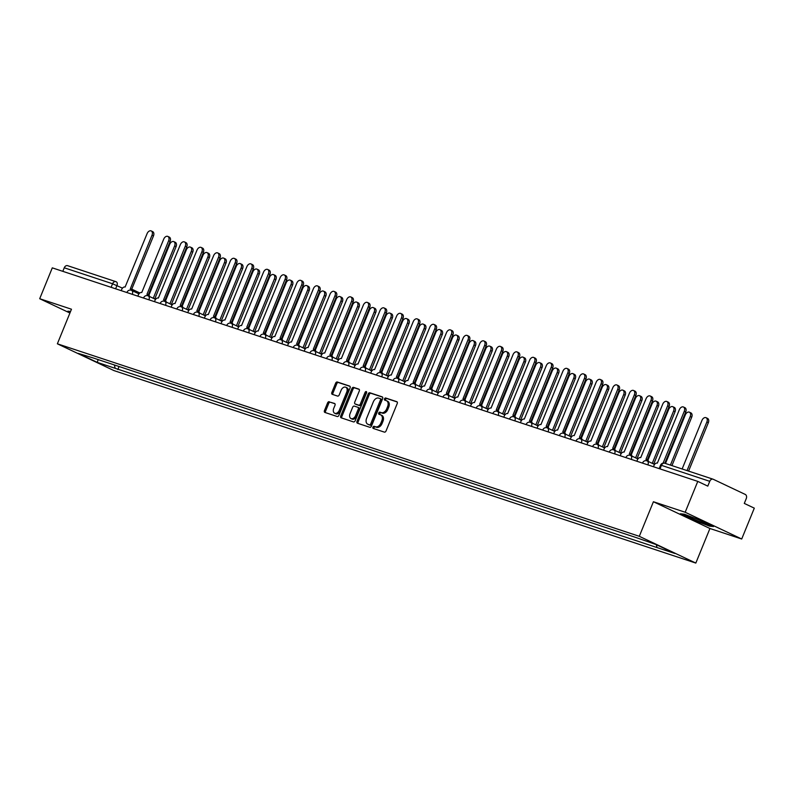 <?xml version="1.0" encoding="UTF-8"?>
<svg xmlns="http://www.w3.org/2000/svg" width="794" height="794" viewBox="0 0 794 794"><rect width="100%" height="100%" fill="white"/><g stroke="black" fill="none" stroke-linecap="round" stroke-linejoin="round"><path stroke-width="1.19" d="M372.962 427.132A1.151 0.764 -64.7 0 0 373.259 428.442L384.385 432.125A1.648 1.102 -64.7 0 0 386.053 430.944L397.228 403.551A1.648 1.102 -64.7 0 0 396.891 401.714A1.648 1.102 -64.7 0 0 396.802 401.685L385.686 398.002A1.151 0.764 -64.7 0 0 384.812 400.136L386.251 400.613A5.27 3.513 -64.7 0 1 386.519 400.722A5.27 3.513 -64.7 0 1 387.611 406.588L386.688 408.87A5.27 3.513 -64.7 0 1 381.348 412.632L379.909 412.155A1.151 0.764 -64.7 0 0 379.036 414.289L380.475 414.766A5.27 3.513 -64.7 0 1 380.743 414.875A5.27 3.513 -64.7 0 1 381.835 420.741L380.912 423.023A5.27 3.513 -64.7 0 1 375.572 426.785L374.133 426.318A1.151 0.764 -64.7 0 0 372.962 427.132M381.606 415.302A5.27 3.513 -64.7 0 1 381.874 415.411A5.27 3.513 -64.7 0 1 382.966 421.277L382.043 423.559A5.27 3.513 -64.7 0 1 376.703 427.321L375.264 426.844A1.151 0.764 -64.7 0 0 374.083 428.72M397.189 401.972L386.817 398.538A1.151 0.764 -64.7 0 0 385.636 400.404M387.383 401.149A5.27 3.513 -64.7 0 1 387.651 401.258A5.27 3.513 -64.7 0 1 388.742 407.124L387.819 409.406A5.27 3.513 -64.7 0 1 382.48 413.168L381.041 412.691A1.151 0.764 -64.7 0 0 379.86 414.557M329.262 401.714A1.648 1.102 -64.7 0 0 327.594 402.886L324.458 410.577A1.648 1.102 -64.7 0 0 324.806 412.404A1.648 1.102 -64.7 0 0 324.885 412.443L337.232 416.522A1.648 1.102 -64.7 0 0 338.899 415.351L350.085 387.958A1.648 1.102 -64.7 0 0 349.737 386.122A1.648 1.102 -64.7 0 0 349.658 386.083L337.311 382.003A1.648 1.102 -64.7 0 0 335.644 383.174L331.852 392.464A1.648 1.102 -64.7 0 0 332.19 394.3A1.648 1.102 -64.7 0 0 332.279 394.33L337.559 396.077A1.648 1.102 -64.7 0 0 339.227 394.906L341.112 390.301A4.407 2.938 -64.7 0 1 345.797 387.244A4.407 2.938 -64.7 0 1 346.71 392.147L339.346 410.19A4.407 2.938 -64.7 0 1 334.661 413.237A4.407 2.938 -64.7 0 1 333.748 408.334L334.979 405.327A1.648 1.102 -64.7 0 0 334.631 403.491A1.648 1.102 -64.7 0 0 334.552 403.461L330.393 402.25A1.648 1.102 -64.7 0 0 328.726 403.421L325.59 411.103A1.648 1.102 -64.7 0 0 325.629 412.691M653.412 501.739L709.935 528.496L741.705 539.007L685.182 512.249L653.412 501.739L639.299 536.307L57.367 343.802L71.47 309.223L39.7 298.713L52.295 267.856L697.777 481.392L707.782 486.127L709.747 481.323L661.442 465.344L660.598 465.145L659.179 468.619M685.182 512.249L697.777 481.392M357.012 421.336A1.648 1.102 -64.7 0 0 357.35 423.172A1.648 1.102 -64.7 0 0 357.429 423.212L369.786 427.291A1.648 1.102 -64.7 0 0 371.453 426.12L382.629 398.717A1.648 1.102 -64.7 0 0 382.291 396.891A1.648 1.102 -64.7 0 0 382.202 396.851L369.855 392.772A1.648 1.102 -64.7 0 0 368.188 393.943L357.012 421.336L358.134 421.872A1.648 1.102 -64.7 0 0 358.183 423.46M353.509 421.912L341.162 417.823A1.648 1.102 -64.7 0 1 341.073 417.793A1.648 1.102 -64.7 0 1 340.735 415.957L351.911 388.564A1.648 1.102 -64.7 0 1 353.578 387.383L358.868 389.129A1.648 1.102 -64.7 0 1 358.948 389.169A1.648 1.102 -64.7 0 1 359.295 391.005L354.759 402.111A1.648 1.102 -64.7 0 0 355.097 403.948A1.648 1.102 -64.7 0 0 355.186 403.977L358.69 405.139A1.648 1.102 -64.7 0 0 360.357 403.967L365.081 392.395A1.151 0.764 -64.7 0 1 366.54 392.881L355.176 420.731A1.648 1.102 -64.7 0 1 353.509 421.912M741.705 539.007L754.3 508.15L744.296 503.416L746.261 498.612A3.355 2.491 108.3 0 0 745.258 494.434L713.27 479.288A3.355 2.491 108.3 0 0 713.062 479.199A3.355 2.491 108.3 0 0 709.747 481.323M709.935 528.496L695.822 563.075L113.889 370.56L57.367 343.802M39.7 298.713L69.922 313.025M62.815 271.33L64.254 267.786A3.355 2.491 -71.7 0 1 67.569 265.672A3.355 2.491 -71.7 0 1 67.788 265.752M114.366 364.952L115.17 368.307L97.255 362.382L78.259 353.39L93.513 358.054L635.369 537.31L655.933 544.495L674.93 553.487L657.015 547.562L656.32 544.674M115.17 368.307L657.015 547.562M639.299 536.307L695.822 563.075M692.924 519.742L709.518 526.124L713.508 526.541L700.913 520.586L684.319 514.194L680.329 513.778L693.073 519.385M70.567 311.456L67.897 311.179L70.229 312.28M119.07 366.51L117.82 369.567M98.168 359.593L97.255 362.382M382.589 397.139L370.987 393.308A1.648 1.102 -64.7 0 0 369.319 394.479L358.134 421.872M369.498 424.78A1.151 0.764 -64.7 0 0 370.669 423.956L380.485 399.908A1.151 0.764 -64.7 0 0 380.187 398.608L378.669 398.102A5.27 3.513 -64.7 0 0 373.329 401.863L366.62 418.299A5.27 3.513 -64.7 0 0 367.711 424.175A5.27 3.513 -64.7 0 0 367.979 424.284L370.629 425.316A1.151 0.764 -64.7 0 0 371.8 424.492L370.669 423.956M380.296 398.657L381.319 399.134A1.151 0.764 -64.7 0 1 381.616 400.444L371.8 424.492M368.595 424.572A5.27 3.513 -64.7 0 0 368.843 424.711A5.27 3.513 -64.7 0 0 369.111 424.82L367.979 424.284M370.629 425.316L369.111 424.82M359.255 389.417L354.71 387.919A1.648 1.102 -64.7 0 0 353.042 389.1L341.867 416.493A1.648 1.102 -64.7 0 0 341.906 418.071M356.149 404.434A1.648 1.102 -64.7 0 0 356.228 404.483A1.648 1.102 -64.7 0 0 356.317 404.513L359.821 405.674A1.648 1.102 -64.7 0 0 361.488 404.503L366.213 392.931L365.081 392.395M366.659 392.305A1.151 0.764 -64.7 0 0 366.213 392.931M350.055 413.644A4.407 2.938 -64.7 0 0 350.968 418.547A4.407 2.938 -64.7 0 0 355.652 415.49L358.243 409.138A1.648 1.102 -64.7 0 0 357.905 407.302A1.648 1.102 -64.7 0 0 357.816 407.272L354.313 406.111A1.648 1.102 -64.7 0 0 352.645 407.282L350.055 413.644M350.968 418.547L352.099 419.083A4.407 2.938 -64.7 0 0 356.784 416.026L355.652 415.49M357.985 407.352L358.948 407.808A1.648 1.102 -64.7 0 1 359.037 407.838A1.648 1.102 -64.7 0 1 359.374 409.674L356.784 416.026M334.929 403.749L330.393 402.25M334.661 413.237L335.793 413.773A4.407 2.938 -64.7 0 0 340.477 410.716L339.346 410.19M345.797 387.244L346.928 387.78A4.407 2.938 -64.7 0 1 347.841 392.683L340.477 410.716M350.045 386.37L338.442 382.539A1.648 1.102 -64.7 0 0 336.775 383.71L332.984 393A1.648 1.102 -64.7 0 0 333.023 394.578M687.038 470.594L706.868 422.001A3.861 2.571 -64.7 0 0 706.065 417.704A3.861 2.571 -64.7 0 0 701.965 420.383L682.135 468.976M706.065 417.704L707.543 418.398A3.861 2.571 115.3 0 1 708.337 422.696L688.587 471.11M663.119 463.11L684.259 411.302A3.861 2.571 -64.7 0 0 683.455 407.004L684.924 407.699A3.861 2.571 115.3 0 1 685.728 411.997L664.816 463.249M683.455 407.004A3.861 2.571 -64.7 0 0 679.356 409.674L657.363 463.12A3.355 2.233 -64.7 0 0 653.968 465.512L653.472 466.733M670.404 465.095L690.234 416.503A3.861 2.571 -64.7 0 0 689.44 412.205A3.861 2.571 -64.7 0 0 685.331 414.875L665.501 463.468M689.44 412.205L690.909 412.9A3.861 2.571 115.3 0 1 691.703 417.197L671.952 465.602M652.241 463.349L673.6 411.004A3.861 2.571 -64.7 0 0 672.806 406.697A3.861 2.571 -64.7 0 0 668.697 409.376L647.914 460.312M672.806 406.697L674.275 407.391A3.861 2.571 115.3 0 1 675.069 411.699L653.71 464.043M699.375 520.1A10.908 0.665 -157.8 0 0 687.028 515.683A10.908 0.665 -157.8 0 0 694.72 519.604A10.908 0.665 -157.8 0 0 707.117 523.881A10.908 0.665 -157.8 0 0 699.375 520.1M712.238 525.946L709.25 525.628L693.182 519.445L681.46 513.897M70.368 311.923L69.028 311.298M647.13 460.927A3.355 2.233 -64.7 0 0 646.127 459.408A3.355 2.233 -64.7 0 0 645.959 459.349L667.625 405.794A3.861 2.571 -64.7 0 0 666.831 401.496A3.861 2.571 -64.7 0 0 662.722 404.176L640.728 457.612A3.355 2.233 -64.7 0 0 637.334 460.014L636.838 461.225M666.831 401.496L668.3 402.191A3.861 2.571 115.3 0 1 669.094 406.488L647.279 459.954M646.286 459.498L647.428 460.044A3.355 2.233 115.3 0 1 647.596 460.113A3.355 2.233 115.3 0 1 648.599 461.622M630.496 455.419A3.355 2.233 -64.7 0 0 629.493 453.91A3.355 2.233 -64.7 0 0 629.324 453.84L650.991 400.295A3.861 2.571 -64.7 0 0 650.197 395.998A3.861 2.571 -64.7 0 0 646.088 398.667L624.094 452.114A3.355 2.233 -64.7 0 0 620.7 454.505L620.203 455.726M650.197 395.998L651.666 396.692A3.861 2.571 115.3 0 1 652.46 400.99L630.644 454.456M629.652 453.999L630.793 454.535A3.355 2.233 115.3 0 1 630.962 454.605A3.355 2.233 115.3 0 1 631.964 456.113M635.607 457.84L656.975 405.496A3.861 2.571 -64.7 0 0 656.172 401.198A3.861 2.571 -64.7 0 0 652.063 403.878L631.28 454.813M656.172 401.198L657.64 401.893A3.861 2.571 115.3 0 1 658.444 406.191L637.076 458.535M618.973 452.342L640.341 399.997A3.861 2.571 -64.7 0 0 639.537 395.7A3.861 2.571 -64.7 0 0 635.438 398.37L614.645 449.305M639.537 395.7L641.006 396.395A3.861 2.571 115.3 0 1 641.81 400.692L620.442 453.037M602.348 446.833L623.707 394.489A3.861 2.571 -64.7 0 0 622.903 390.191A3.861 2.571 -64.7 0 0 618.804 392.871L598.011 443.806M622.903 390.191L624.372 390.886A3.861 2.571 115.3 0 1 625.176 395.184L603.817 447.538M613.861 449.92A3.355 2.233 -64.7 0 0 612.859 448.412A3.355 2.233 -64.7 0 0 612.69 448.342L634.366 394.797A3.861 2.571 -64.7 0 0 633.562 390.489A3.861 2.571 -64.7 0 0 629.453 393.169L607.47 446.615A3.355 2.233 -64.7 0 0 604.065 449.007L603.569 450.228M633.562 390.489L635.031 391.184A3.861 2.571 115.3 0 1 635.835 395.491L614.01 448.957M613.018 448.501L614.159 449.037A3.355 2.233 115.3 0 1 614.328 449.106A3.355 2.233 115.3 0 1 615.33 450.615M597.227 444.422A3.355 2.233 -64.7 0 0 596.225 442.903A3.355 2.233 -64.7 0 0 596.056 442.834L617.732 389.288A3.861 2.571 -64.7 0 0 616.928 384.991A3.861 2.571 -64.7 0 0 612.819 387.671L590.835 441.107A3.355 2.233 -64.7 0 0 587.431 443.509L586.935 444.719M616.928 384.991L618.397 385.686A3.861 2.571 115.3 0 1 619.201 389.983L597.376 443.449M596.393 442.992L597.525 443.538A3.355 2.233 115.3 0 1 597.693 443.598A3.355 2.233 115.3 0 1 598.696 445.116M580.593 438.913A3.355 2.233 -64.7 0 0 579.59 437.405A3.355 2.233 -64.7 0 0 579.422 437.335L601.098 383.79A3.861 2.571 -64.7 0 0 600.294 379.492A3.861 2.571 -64.7 0 0 596.195 382.162L574.201 435.608A3.355 2.233 -64.7 0 0 570.807 438L570.31 439.221M600.294 379.492L601.763 380.187A3.861 2.571 115.3 0 1 602.567 384.485L580.742 437.951M579.759 437.494L580.89 438.03A3.355 2.233 115.3 0 1 581.069 438.099A3.355 2.233 115.3 0 1 582.062 439.608M585.714 441.335L607.073 388.991A3.861 2.571 -64.7 0 0 606.269 384.693A3.861 2.571 -64.7 0 0 602.17 387.373L581.387 438.298M606.269 384.693L607.738 385.388A3.861 2.571 115.3 0 1 608.541 389.685L587.183 442.03M563.958 433.415A3.355 2.233 -64.7 0 0 562.966 431.896A3.355 2.233 -64.7 0 0 562.787 431.837L584.463 378.281A3.861 2.571 -64.7 0 0 583.659 373.984A3.861 2.571 -64.7 0 0 579.56 376.664L557.567 430.1A3.355 2.233 -64.7 0 0 554.172 432.502L553.676 433.713M583.659 373.984L585.128 374.679A3.861 2.571 115.3 0 1 585.932 378.976L564.117 432.442M563.125 431.986L564.266 432.532A3.355 2.233 115.3 0 1 564.435 432.601A3.355 2.233 115.3 0 1 565.427 434.11M569.08 435.837L590.438 383.492A3.861 2.571 -64.7 0 0 589.634 379.185A3.861 2.571 -64.7 0 0 585.535 381.864L564.752 432.799M589.634 379.185L591.113 379.889A3.861 2.571 115.3 0 1 591.907 384.187L570.549 436.531M547.334 427.916A3.355 2.233 -64.7 0 0 546.332 426.398A3.355 2.233 -64.7 0 0 546.163 426.328L567.829 372.783A3.861 2.571 -64.7 0 0 567.025 368.485A3.861 2.571 -64.7 0 0 562.926 371.155L540.932 424.601A3.355 2.233 -64.7 0 0 537.538 426.993L537.042 428.214M567.025 368.485L568.494 369.18A3.861 2.571 115.3 0 1 569.298 373.478L547.483 426.944M546.49 426.487L547.632 427.023A3.355 2.233 115.3 0 1 547.8 427.093A3.355 2.233 115.3 0 1 548.803 428.601M552.445 430.328L573.804 377.984A3.861 2.571 -64.7 0 0 573.01 373.686A3.861 2.571 -64.7 0 0 568.901 376.366L548.118 427.301M573.01 373.686L574.479 374.381A3.861 2.571 115.3 0 1 575.273 378.678L553.914 431.023M530.7 422.408A3.355 2.233 -64.7 0 0 529.697 420.899A3.355 2.233 -64.7 0 0 529.529 420.83L551.195 367.285A3.861 2.571 -64.7 0 0 550.401 362.977A3.861 2.571 -64.7 0 0 546.292 365.657L524.298 419.103A3.355 2.233 -64.7 0 0 520.904 421.495L520.407 422.716M550.401 362.977L551.87 363.682A3.861 2.571 115.3 0 1 552.664 367.979L530.849 421.445M529.856 420.989L530.997 421.525A3.355 2.233 115.3 0 1 531.166 421.594A3.355 2.233 115.3 0 1 532.169 423.103M535.811 424.83L557.17 372.485A3.861 2.571 -64.7 0 0 556.376 368.188A3.861 2.571 -64.7 0 0 552.267 370.858L531.484 421.793M556.376 368.188L557.845 368.882A3.861 2.571 115.3 0 1 558.648 373.18L537.28 425.524M514.065 416.91A3.355 2.233 -64.7 0 0 513.063 415.391A3.355 2.233 -64.7 0 0 512.894 415.322L534.561 361.776A3.861 2.571 -64.7 0 0 533.766 357.479A3.861 2.571 -64.7 0 0 529.658 360.158L507.664 413.595A3.355 2.233 -64.7 0 0 504.269 415.996L503.773 417.207M533.766 357.479L535.235 358.173A3.861 2.571 115.3 0 1 536.029 362.471L514.214 415.937M513.222 415.48L514.363 416.026A3.355 2.233 115.3 0 1 514.532 416.086A3.355 2.233 115.3 0 1 515.534 417.604M519.177 419.321L540.545 366.977A3.861 2.571 -64.7 0 0 539.741 362.679A3.861 2.571 -64.7 0 0 535.632 365.359L514.849 416.294M539.741 362.679L541.21 363.374A3.861 2.571 115.3 0 1 542.014 367.682L520.646 420.026M502.542 413.823L523.911 361.478A3.861 2.571 -64.7 0 0 523.107 357.181A3.861 2.571 -64.7 0 0 519.008 359.861L498.215 410.786M523.107 357.181L524.576 357.876A3.861 2.571 115.3 0 1 525.38 362.173L504.011 414.518M485.918 408.324L507.277 355.98A3.861 2.571 -64.7 0 0 506.473 351.673A3.861 2.571 -64.7 0 0 502.374 354.352L481.581 405.287M506.473 351.673L507.942 352.377A3.861 2.571 115.3 0 1 508.746 356.675L487.387 409.019M469.284 402.816L490.642 350.472A3.861 2.571 -64.7 0 0 489.838 346.174A3.861 2.571 -64.7 0 0 485.739 348.854L464.956 399.789M489.838 346.174L491.307 346.869A3.861 2.571 115.3 0 1 492.111 351.166L470.753 403.511M452.649 397.318L474.008 344.973A3.861 2.571 -64.7 0 0 473.204 340.676A3.861 2.571 -64.7 0 0 469.105 343.345L448.322 394.281M473.204 340.676L474.683 341.37A3.861 2.571 115.3 0 1 475.477 345.668L454.118 398.012M436.015 391.819L457.374 339.465A3.861 2.571 -64.7 0 0 456.58 335.167A3.861 2.571 -64.7 0 0 452.471 337.847L431.688 388.782M456.58 335.167L458.049 335.862A3.861 2.571 115.3 0 1 458.843 340.169L437.484 392.514M497.431 411.401A3.355 2.233 -64.7 0 0 496.429 409.893A3.355 2.233 -64.7 0 0 496.26 409.823L517.936 356.278A3.861 2.571 -64.7 0 0 517.132 351.98A3.861 2.571 -64.7 0 0 513.023 354.65L491.039 408.096A3.355 2.233 -64.7 0 0 487.635 410.488L487.139 411.709M517.132 351.98L518.601 352.675A3.861 2.571 115.3 0 1 519.405 356.972L497.58 410.438M496.587 409.982L497.729 410.518A3.355 2.233 115.3 0 1 497.898 410.587A3.355 2.233 115.3 0 1 498.9 412.096M480.797 405.903A3.355 2.233 -64.7 0 0 479.794 404.394A3.355 2.233 -64.7 0 0 479.626 404.325L501.302 350.769A3.861 2.571 -64.7 0 0 500.498 346.472A3.861 2.571 -64.7 0 0 496.389 349.152L474.405 402.598A3.355 2.233 -64.7 0 0 471.001 404.99L470.505 406.21M500.498 346.472L501.967 347.167A3.861 2.571 115.3 0 1 502.771 351.464L480.946 404.93M479.963 404.474L481.095 405.019A3.355 2.233 115.3 0 1 481.263 405.089A3.355 2.233 115.3 0 1 482.266 406.597M464.162 400.404A3.355 2.233 -64.7 0 0 463.16 398.886A3.355 2.233 -64.7 0 0 462.991 398.816L484.668 345.271A3.861 2.571 -64.7 0 0 483.864 340.973A3.861 2.571 -64.7 0 0 479.765 343.653L457.771 397.089A3.355 2.233 -64.7 0 0 454.376 399.491L453.88 400.702M483.864 340.973L485.333 341.668A3.861 2.571 115.3 0 1 486.136 345.966L464.311 399.432M463.329 398.975L464.46 399.511A3.355 2.233 115.3 0 1 464.639 399.581A3.355 2.233 115.3 0 1 465.631 401.089M447.528 394.896A3.355 2.233 -64.7 0 0 446.536 393.387A3.355 2.233 -64.7 0 0 446.357 393.318L468.033 339.772A3.861 2.571 -64.7 0 0 467.229 335.465A3.861 2.571 -64.7 0 0 463.13 338.145L441.136 391.591A3.355 2.233 -64.7 0 0 437.742 393.983L437.246 395.204M467.229 335.465L468.698 336.17A3.861 2.571 115.3 0 1 469.502 340.467L447.687 393.933M446.694 393.477L447.836 394.013A3.355 2.233 115.3 0 1 448.005 394.082A3.355 2.233 115.3 0 1 448.997 395.591M430.904 389.397A3.355 2.233 -64.7 0 0 429.901 387.879A3.355 2.233 -64.7 0 0 429.733 387.809L451.399 334.264A3.861 2.571 -64.7 0 0 450.595 329.967A3.861 2.571 -64.7 0 0 446.496 332.646L424.502 386.083A3.355 2.233 -64.7 0 0 421.108 388.484L420.612 389.695M450.595 329.967L452.064 330.661A3.861 2.571 115.3 0 1 452.868 334.959L431.053 388.425M430.06 387.968L431.202 388.514A3.355 2.233 115.3 0 1 431.37 388.574A3.355 2.233 115.3 0 1 432.373 390.092M414.269 383.889A3.355 2.233 -64.7 0 0 413.267 382.38A3.355 2.233 -64.7 0 0 413.098 382.311L434.765 328.766A3.861 2.571 -64.7 0 0 433.971 324.468A3.861 2.571 -64.7 0 0 429.862 327.138L407.868 380.584A3.355 2.233 -64.7 0 0 404.474 382.976L403.977 384.197M433.971 324.468L435.44 325.163A3.861 2.571 115.3 0 1 436.234 329.46L414.418 382.926M413.426 382.47L414.567 383.006A3.355 2.233 115.3 0 1 414.736 383.075A3.355 2.233 115.3 0 1 415.738 384.584M419.381 386.311L440.739 333.966A3.861 2.571 -64.7 0 0 439.945 329.669A3.861 2.571 -64.7 0 0 435.837 332.349L415.054 383.274M439.945 329.669L441.414 330.364A3.861 2.571 115.3 0 1 442.218 334.661L420.85 387.006M397.635 378.391A3.355 2.233 -64.7 0 0 396.633 376.882A3.355 2.233 -64.7 0 0 396.464 376.813L418.13 323.257A3.861 2.571 -64.7 0 0 417.336 318.96A3.861 2.571 -64.7 0 0 413.227 321.639L391.243 375.086A3.355 2.233 -64.7 0 0 387.839 377.478L387.343 378.698M417.336 318.96L418.805 319.654A3.861 2.571 115.3 0 1 419.599 323.962L397.784 377.418M396.792 376.961L397.933 377.507A3.355 2.233 115.3 0 1 398.102 377.577A3.355 2.233 115.3 0 1 399.104 379.085M402.747 380.812L424.115 328.468A3.861 2.571 -64.7 0 0 423.311 324.16A3.861 2.571 -64.7 0 0 419.202 326.84L398.419 377.775M423.311 324.16L424.78 324.865A3.861 2.571 115.3 0 1 425.584 329.163L404.215 381.507M381.001 372.892A3.355 2.233 -64.7 0 0 379.998 371.374A3.355 2.233 -64.7 0 0 379.83 371.304L401.506 317.759A3.861 2.571 -64.7 0 0 400.702 313.461A3.861 2.571 -64.7 0 0 396.593 316.141L374.609 369.577A3.355 2.233 -64.7 0 0 371.205 371.979L370.709 373.19M400.702 313.461L402.171 314.156A3.861 2.571 115.3 0 1 402.975 318.454L381.15 371.92M380.157 371.463L381.299 371.999A3.355 2.233 115.3 0 1 381.467 372.068A3.355 2.233 115.3 0 1 382.47 373.577M386.112 375.304L407.481 322.959A3.861 2.571 -64.7 0 0 406.677 318.662A3.861 2.571 -64.7 0 0 402.578 321.342L381.785 372.277M406.677 318.662L408.146 319.357A3.861 2.571 115.3 0 1 408.95 323.654L387.581 375.999M364.367 367.384A3.355 2.233 -64.7 0 0 363.364 365.875A3.355 2.233 -64.7 0 0 363.195 365.806L384.872 312.26A3.861 2.571 -64.7 0 0 384.068 307.953A3.861 2.571 -64.7 0 0 379.969 310.633L357.975 364.079A3.355 2.233 -64.7 0 0 354.571 366.471L354.074 367.691M384.068 307.953L385.537 308.658A3.861 2.571 115.3 0 1 386.341 312.955L364.515 366.421M363.533 365.965L364.664 366.5A3.355 2.233 115.3 0 1 364.833 366.57A3.355 2.233 115.3 0 1 365.836 368.079M369.488 369.806L390.847 317.461A3.861 2.571 -64.7 0 0 390.043 313.164A3.861 2.571 -64.7 0 0 385.944 315.833L365.151 366.768M390.043 313.164L391.511 313.858A3.861 2.571 115.3 0 1 392.315 318.156L370.957 370.5M347.732 361.885A3.355 2.233 -64.7 0 0 346.74 360.367A3.355 2.233 -64.7 0 0 346.561 360.307L368.237 306.752A3.861 2.571 -64.7 0 0 367.433 302.454A3.861 2.571 -64.7 0 0 363.334 305.134L341.341 358.57A3.355 2.233 -64.7 0 0 337.946 360.972L337.45 362.183M367.433 302.454L368.902 303.149A3.861 2.571 115.3 0 1 369.706 307.447L347.891 360.913M346.899 360.456L348.03 361.002A3.355 2.233 115.3 0 1 348.209 361.062A3.355 2.233 115.3 0 1 349.201 362.58M352.854 364.307L374.212 311.953A3.861 2.571 -64.7 0 0 373.408 307.655A3.861 2.571 -64.7 0 0 369.309 310.335L348.526 361.27M373.408 307.655L374.877 308.35A3.861 2.571 115.3 0 1 375.681 312.657L354.322 365.002M331.098 356.377A3.355 2.233 -64.7 0 0 330.106 354.868A3.355 2.233 -64.7 0 0 329.927 354.799L351.603 301.254A3.861 2.571 -64.7 0 0 350.799 296.956A3.861 2.571 -64.7 0 0 346.7 299.626L324.706 353.072A3.355 2.233 -64.7 0 0 321.312 355.464L320.816 356.685M350.799 296.956L352.268 297.651A3.861 2.571 115.3 0 1 353.072 301.948L331.257 355.414M330.264 354.958L331.406 355.494A3.355 2.233 115.3 0 1 331.574 355.563A3.355 2.233 115.3 0 1 332.577 357.072M336.219 358.799L357.578 306.454A3.861 2.571 -64.7 0 0 356.774 302.157A3.861 2.571 -64.7 0 0 352.675 304.836L331.892 355.762M356.774 302.157L358.253 302.851A3.861 2.571 115.3 0 1 359.047 307.149L337.688 359.493M314.474 350.879A3.355 2.233 -64.7 0 0 313.471 349.37A3.355 2.233 -64.7 0 0 313.302 349.3L334.969 295.745A3.861 2.571 -64.7 0 0 334.165 291.448A3.861 2.571 -64.7 0 0 330.066 294.127L308.072 347.574A3.355 2.233 -64.7 0 0 304.678 349.965L304.181 351.186M334.165 291.448L335.634 292.142A3.861 2.571 115.3 0 1 336.438 296.45L314.623 349.916M313.63 349.459L314.771 349.995A3.355 2.233 115.3 0 1 314.94 350.065A3.355 2.233 115.3 0 1 315.943 351.573M319.585 353.3L340.944 300.956A3.861 2.571 -64.7 0 0 340.15 296.658A3.861 2.571 -64.7 0 0 336.041 299.328L315.258 350.263M340.15 296.658L341.618 297.353A3.861 2.571 115.3 0 1 342.413 301.651L321.054 353.995M297.839 345.38A3.355 2.233 -64.7 0 0 296.837 343.862A3.355 2.233 -64.7 0 0 296.668 343.792L318.334 290.247A3.861 2.571 -64.7 0 0 317.54 285.949A3.861 2.571 -64.7 0 0 313.432 288.629L291.438 342.065A3.355 2.233 -64.7 0 0 288.043 344.467L287.547 345.678M317.54 285.949L319.009 286.644A3.861 2.571 115.3 0 1 319.803 290.941L297.988 344.407M296.996 343.951L298.137 344.487A3.355 2.233 115.3 0 1 298.306 344.556A3.355 2.233 115.3 0 1 299.308 346.065M302.951 347.792L324.309 295.447A3.861 2.571 -64.7 0 0 323.515 291.15A3.861 2.571 -64.7 0 0 319.406 293.83L298.623 344.765M323.515 291.15L324.984 291.845A3.861 2.571 115.3 0 1 325.788 296.142L304.42 348.487M281.205 339.872A3.355 2.233 -64.7 0 0 280.203 338.363A3.355 2.233 -64.7 0 0 280.034 338.294L301.7 284.748A3.861 2.571 -64.7 0 0 300.906 280.451A3.861 2.571 -64.7 0 0 296.797 283.121L274.813 336.567A3.355 2.233 -64.7 0 0 271.409 338.959L270.913 340.179M300.906 280.451L302.375 281.145A3.861 2.571 115.3 0 1 303.169 285.443L281.354 338.909M280.361 338.452L281.503 338.988A3.355 2.233 115.3 0 1 281.672 339.058A3.355 2.233 115.3 0 1 282.674 340.566M286.316 342.293L307.685 289.949A3.861 2.571 -64.7 0 0 306.881 285.651A3.861 2.571 -64.7 0 0 302.772 288.321L281.989 339.256M306.881 285.651L308.35 286.346A3.861 2.571 115.3 0 1 309.154 290.644L287.785 342.988M264.571 334.373A3.355 2.233 -64.7 0 0 263.568 332.855A3.355 2.233 -64.7 0 0 263.4 332.795L285.076 279.24A3.861 2.571 -64.7 0 0 284.272 274.942A3.861 2.571 -64.7 0 0 280.163 277.622L258.179 331.058A3.355 2.233 -64.7 0 0 254.775 333.46L254.279 334.671M284.272 274.942L285.741 275.637A3.861 2.571 115.3 0 1 286.545 279.935L264.72 333.401M263.727 332.944L264.868 333.49A3.355 2.233 115.3 0 1 265.037 333.559A3.355 2.233 115.3 0 1 266.04 335.068M269.682 336.795L291.051 284.441A3.861 2.571 -64.7 0 0 290.247 280.143A3.861 2.571 -64.7 0 0 286.148 282.823L265.355 333.758M290.247 280.143L291.716 280.838A3.861 2.571 115.3 0 1 292.52 285.145L271.161 337.49M247.936 328.865A3.355 2.233 -64.7 0 0 246.934 327.356A3.355 2.233 -64.7 0 0 246.765 327.287L268.441 273.741A3.861 2.571 -64.7 0 0 267.638 269.444A3.861 2.571 -64.7 0 0 263.539 272.114L241.545 325.56A3.355 2.233 -64.7 0 0 238.14 327.952L237.644 329.173M267.638 269.444L269.106 270.139A3.861 2.571 115.3 0 1 269.91 274.436L248.085 327.902M247.103 327.446L248.234 327.982A3.355 2.233 115.3 0 1 248.403 328.051A3.355 2.233 115.3 0 1 249.405 329.56M253.058 331.287L274.416 278.942A3.861 2.571 -64.7 0 0 273.612 274.645A3.861 2.571 -64.7 0 0 269.513 277.324L248.721 328.259M273.612 274.645L275.081 275.339A3.861 2.571 115.3 0 1 275.885 279.637L254.527 331.981M231.302 323.366A3.355 2.233 -64.7 0 0 230.31 321.858A3.355 2.233 -64.7 0 0 230.131 321.788L251.807 268.233A3.861 2.571 -64.7 0 0 251.003 263.936A3.861 2.571 -64.7 0 0 246.904 266.615L224.91 320.061A3.355 2.233 -64.7 0 0 221.516 322.453L221.02 323.674M251.003 263.936L252.472 264.63A3.861 2.571 115.3 0 1 253.276 268.938L231.461 322.404M230.468 321.947L231.6 322.483A3.355 2.233 115.3 0 1 231.779 322.553A3.355 2.233 115.3 0 1 232.771 324.061M236.423 325.788L257.782 273.444A3.861 2.571 -64.7 0 0 256.978 269.146A3.861 2.571 -64.7 0 0 252.879 271.816L232.096 322.751M256.978 269.146L258.447 269.841A3.861 2.571 115.3 0 1 259.251 274.138L237.892 326.483M214.668 317.868A3.355 2.233 -64.7 0 0 213.675 316.349A3.355 2.233 -64.7 0 0 213.497 316.28L235.173 262.735A3.861 2.571 -64.7 0 0 234.369 258.437A3.861 2.571 -64.7 0 0 230.27 261.117L208.276 314.553A3.355 2.233 -64.7 0 0 204.882 316.955L204.386 318.166M234.369 258.437L235.838 259.132A3.861 2.571 115.3 0 1 236.642 263.429L214.827 316.895M213.834 316.439L214.976 316.975A3.355 2.233 115.3 0 1 215.144 317.044A3.355 2.233 115.3 0 1 216.147 318.553M219.789 320.28L241.148 267.935A3.861 2.571 -64.7 0 0 240.344 263.638A3.861 2.571 -64.7 0 0 236.245 266.318L215.462 317.253M240.344 263.638L241.823 264.333A3.861 2.571 115.3 0 1 242.617 268.63L221.258 320.984M198.043 312.36A3.355 2.233 -64.7 0 0 197.041 310.851A3.355 2.233 -64.7 0 0 196.872 310.782L218.539 257.236A3.861 2.571 -64.7 0 0 217.735 252.939A3.861 2.571 -64.7 0 0 213.636 255.608L191.642 309.055A3.355 2.233 -64.7 0 0 188.247 311.447L187.751 312.667M217.735 252.939L219.204 253.633A3.861 2.571 115.3 0 1 220.007 257.931L198.192 311.397M197.2 310.94L198.341 311.476A3.355 2.233 115.3 0 1 198.51 311.546A3.355 2.233 115.3 0 1 199.512 313.054M203.155 314.781L224.513 262.437A3.861 2.571 -64.7 0 0 223.719 258.139A3.861 2.571 -64.7 0 0 219.61 260.809L198.828 311.744M223.719 258.139L225.188 258.834A3.861 2.571 115.3 0 1 225.982 263.132L204.624 315.476M181.409 306.861A3.355 2.233 -64.7 0 0 180.407 305.343A3.355 2.233 -64.7 0 0 180.238 305.283L201.904 251.728A3.861 2.571 -64.7 0 0 201.11 247.43A3.861 2.571 -64.7 0 0 197.001 250.11L175.008 303.546A3.355 2.233 -64.7 0 0 171.613 305.948L171.117 307.159M201.11 247.43L202.579 248.125A3.861 2.571 115.3 0 1 203.373 252.423L181.558 305.889M180.566 305.432L181.707 305.978A3.355 2.233 115.3 0 1 181.876 306.047A3.355 2.233 115.3 0 1 182.878 307.556M186.521 309.283L207.879 256.938A3.861 2.571 -64.7 0 0 207.085 252.631A3.861 2.571 -64.7 0 0 202.976 255.311L182.193 306.246M207.085 252.631L208.554 253.326A3.861 2.571 115.3 0 1 209.358 257.633L187.989 309.978M164.775 301.353A3.355 2.233 -64.7 0 0 163.772 299.844A3.355 2.233 -64.7 0 0 163.604 299.775L185.27 246.229A3.861 2.571 -64.7 0 0 184.476 241.932A3.861 2.571 -64.7 0 0 180.367 244.602L158.383 298.048A3.355 2.233 -64.7 0 0 154.979 300.44L154.483 301.66M184.476 241.932L185.945 242.627A3.861 2.571 115.3 0 1 186.739 246.924L164.924 300.39M163.931 299.933L165.073 300.469A3.355 2.233 115.3 0 1 165.241 300.539A3.355 2.233 115.3 0 1 166.244 302.048M169.886 303.774L191.255 251.43A3.861 2.571 -64.7 0 0 190.451 247.133A3.861 2.571 -64.7 0 0 186.342 249.812L165.559 300.747M190.451 247.133L191.92 247.827A3.861 2.571 115.3 0 1 192.724 252.125L171.355 304.469M148.141 295.854A3.355 2.233 -64.7 0 0 147.138 294.346A3.355 2.233 -64.7 0 0 146.969 294.276L168.646 240.731A3.861 2.571 -64.7 0 0 167.842 236.423A3.861 2.571 -64.7 0 0 163.733 239.103L141.749 292.549A3.355 2.233 -64.7 0 0 138.345 294.941L137.848 296.162M167.842 236.423L169.311 237.118A3.861 2.571 115.3 0 1 170.115 241.426L148.289 294.892M147.297 294.435L148.438 294.971A3.355 2.233 115.3 0 1 148.607 295.04A3.355 2.233 115.3 0 1 149.609 296.549M153.252 298.276L174.62 245.932A3.861 2.571 -64.7 0 0 173.817 241.634A3.861 2.571 -64.7 0 0 169.718 244.304L148.925 295.239M173.817 241.634L175.285 242.329A3.861 2.571 115.3 0 1 176.089 246.626L154.731 298.971M131.506 290.356A3.355 2.233 -64.7 0 0 130.504 288.837A3.355 2.233 -64.7 0 0 130.335 288.768L152.011 235.223A3.861 2.571 -64.7 0 0 151.207 230.925A3.861 2.571 -64.7 0 0 147.108 233.605L125.115 287.041A3.355 2.233 -64.7 0 0 121.71 289.443L121.214 290.654M151.207 230.925L152.676 231.62A3.861 2.571 115.3 0 1 153.48 235.917L131.655 289.383M130.673 288.927L131.804 289.463A3.355 2.233 115.3 0 1 131.973 289.532A3.355 2.233 115.3 0 1 132.975 291.051M122.484 288.153L112.559 283.766L64.254 267.786M115.616 288.808L116.956 285.542A3.355 2.233 115.3 0 0 116.252 281.801A3.355 3.355 0 0 0 115.874 281.652A3.355 2.491 108.3 0 0 112.559 283.766L111.11 287.309M116.42 281.89L116.252 281.801A3.355 2.233 115.3 0 0 116.083 281.731A3.355 2.491 108.3 0 0 115.874 281.652L67.569 265.672M131.754 289.155L139.833 292.976L131.754 289.145M133.62 294.763L126.931 292.549M132.251 294.306L132.32 294.147A3.355 2.233 115.3 0 0 131.625 290.406A3.355 3.355 0 0 0 127.08 292.172M150.255 300.261L143.555 298.048M148.885 299.804L148.954 299.646A3.355 2.233 115.3 0 0 148.26 295.904A3.355 3.355 0 0 0 143.714 297.671M166.889 305.759L160.19 303.546M165.519 305.313L165.589 305.144A3.355 2.233 115.3 0 0 164.884 301.412A3.355 3.355 0 0 0 160.348 303.169M183.523 311.268L176.824 309.055M182.154 310.811L182.213 310.653A3.355 2.233 115.3 0 0 181.518 306.911A3.355 3.355 0 0 0 176.983 308.677M200.157 316.766L193.458 314.553M198.788 316.32L198.847 316.151A3.355 2.233 115.3 0 0 198.153 312.409A3.355 3.355 0 0 0 193.607 314.176M216.782 322.275L210.092 320.051M215.412 321.818L215.482 321.649A3.355 2.233 115.3 0 0 214.787 317.918A3.355 3.355 0 0 0 210.241 319.684M233.416 327.773L226.727 325.56M232.047 327.317L232.116 327.158A3.355 2.233 115.3 0 0 231.421 323.416A3.355 3.355 0 0 0 226.876 325.183M250.05 333.272L243.361 331.058M248.681 332.825L248.75 332.656A3.355 2.233 115.3 0 0 248.056 328.924A3.355 3.355 0 0 0 243.51 330.681M266.685 338.78L259.985 336.567M265.315 338.323L265.385 338.165A3.355 2.233 115.3 0 0 264.69 334.423A3.355 3.355 0 0 0 260.144 336.19M283.319 344.278L276.62 342.065M281.949 343.832L282.019 343.663A3.355 2.233 115.3 0 0 281.314 339.921A3.355 3.355 0 0 0 276.778 341.688M299.953 349.787L293.254 347.564M298.584 349.33L298.643 349.162A3.355 2.233 115.3 0 0 297.949 345.43A3.355 3.355 0 0 0 293.413 347.196M316.588 355.285L309.888 353.072M315.218 354.829L315.278 354.67A3.355 2.233 115.3 0 0 314.583 350.928A3.355 3.355 0 0 0 310.037 352.695M333.212 360.784L326.523 358.57M331.842 360.337L331.912 360.168A3.355 2.233 115.3 0 0 331.217 356.437A3.355 3.355 0 0 0 326.671 358.193M349.846 366.292L343.157 364.079M348.477 365.836L348.546 365.677A3.355 2.233 115.3 0 0 347.851 361.935A3.355 3.355 0 0 0 343.306 363.702M366.481 371.791L359.791 369.577M365.111 371.344L365.18 371.175A3.355 2.233 115.3 0 0 364.486 367.433A3.355 3.355 0 0 0 359.94 369.2M383.115 377.299L376.416 375.076M381.745 376.842L381.815 376.674A3.355 2.233 115.3 0 0 381.12 372.942A3.355 3.355 0 0 0 376.574 374.708M399.749 382.797L393.05 380.584M398.38 382.341L398.449 382.182A3.355 2.233 115.3 0 0 397.744 378.44A3.355 3.355 0 0 0 393.209 380.207M416.384 388.296L409.684 386.083M415.014 387.849L415.073 387.68A3.355 2.233 115.3 0 0 414.379 383.949A3.355 3.355 0 0 0 409.843 385.705M433.018 393.804L426.318 391.591M431.648 393.348L431.708 393.189A3.355 2.233 115.3 0 0 431.013 389.447A3.355 3.355 0 0 0 426.467 391.214M449.642 399.303L442.953 397.089M448.273 398.856L448.342 398.687A3.355 2.233 115.3 0 0 447.647 394.946A3.355 3.355 0 0 0 443.102 396.712M466.277 404.811L459.587 402.588M464.907 404.354L464.976 404.186A3.355 2.233 115.3 0 0 464.282 400.454A3.355 3.355 0 0 0 459.736 402.221M482.911 410.309L476.221 408.096M481.541 409.853L481.611 409.694A3.355 2.233 115.3 0 0 480.916 405.952A3.355 3.355 0 0 0 476.37 407.719M499.545 415.808L492.846 413.595M498.175 415.361L498.245 415.193A3.355 2.233 115.3 0 0 497.55 411.461A3.355 3.355 0 0 0 493.005 413.217M516.179 421.316L509.48 419.103M514.81 420.86L514.879 420.701A3.355 2.233 115.3 0 0 514.175 416.959A3.355 3.355 0 0 0 509.639 418.726M532.814 426.815L526.114 424.601M531.444 426.358L531.504 426.199A3.355 2.233 115.3 0 0 530.809 422.458A3.355 3.355 0 0 0 526.273 424.224M549.448 432.323L542.749 430.1M548.078 431.867L548.138 431.698A3.355 2.233 115.3 0 0 547.443 427.966A3.355 3.355 0 0 0 542.898 429.733M566.072 437.822L559.383 435.608M564.703 437.365L564.772 437.206A3.355 2.233 115.3 0 0 564.077 433.464A3.355 3.355 0 0 0 559.532 435.231M582.707 443.32L576.017 441.107M581.337 442.873L581.406 442.705A3.355 2.233 115.3 0 0 580.712 438.963A3.355 3.355 0 0 0 576.166 440.73M599.341 448.828L592.642 446.615M597.971 448.372L598.041 448.213A3.355 2.233 115.3 0 0 597.346 444.471A3.355 3.355 0 0 0 592.8 446.238M615.975 454.327L609.276 452.114M614.606 453.87L614.675 453.711A3.355 2.233 115.3 0 0 613.98 449.97A3.355 3.355 0 0 0 609.435 451.736M632.61 459.835L625.91 457.612M631.24 459.379L631.309 459.21A3.355 2.233 115.3 0 0 630.605 455.478A3.355 3.355 0 0 0 626.069 457.245M649.244 465.334L642.544 463.12M647.874 464.877L647.934 464.718A3.355 2.233 115.3 0 0 647.239 460.977A3.355 3.355 0 0 0 642.693 462.743M647.07 460.907A3.355 2.233 115.3 0 1 647.239 460.977L654.564 464.44M630.436 455.409A3.355 2.233 115.3 0 1 630.605 455.478L637.929 458.942M613.802 449.9A3.355 2.233 115.3 0 1 613.98 449.97L621.295 453.443M597.167 444.402A3.355 2.233 115.3 0 1 597.346 444.471L604.671 447.935M580.543 438.903A3.355 2.233 115.3 0 1 580.712 438.963L588.036 442.437M563.909 433.395A3.355 2.233 115.3 0 1 564.077 433.464L571.402 436.938M547.274 427.897A3.355 2.233 115.3 0 1 547.443 427.966L554.768 431.43M530.64 422.388A3.355 2.233 115.3 0 1 530.809 422.458L538.134 425.931M514.006 416.89A3.355 2.233 115.3 0 1 514.175 416.959L521.499 420.423M497.372 411.391A3.355 2.233 115.3 0 1 497.55 411.461L504.865 414.925M480.737 405.883A3.355 2.233 115.3 0 1 480.916 405.952L488.241 409.426M464.113 400.384A3.355 2.233 115.3 0 1 464.282 400.454L471.606 403.918M447.479 394.876A3.355 2.233 115.3 0 1 447.647 394.946L454.972 398.419M430.844 389.378A3.355 2.233 115.3 0 1 431.013 389.447L438.338 392.911M414.21 383.879A3.355 2.233 115.3 0 1 414.379 383.949L421.703 387.412M397.576 378.371A3.355 2.233 115.3 0 1 397.744 378.44L405.069 381.914M380.941 372.872A3.355 2.233 115.3 0 1 381.12 372.942L388.435 376.406M364.317 367.364A3.355 2.233 115.3 0 1 364.486 367.433L371.81 370.907M347.683 361.866A3.355 2.233 115.3 0 1 347.851 361.935L355.176 365.399M331.048 356.367A3.355 2.233 115.3 0 1 331.217 356.437L338.542 359.9M314.414 350.859A3.355 2.233 115.3 0 1 314.583 350.928L321.907 354.402M297.78 345.36A3.355 2.233 115.3 0 1 297.949 345.43L305.273 348.894M281.145 339.862A3.355 2.233 115.3 0 1 281.314 339.921L288.639 343.395M264.511 334.353A3.355 2.233 115.3 0 1 264.69 334.423L272.005 337.887M247.887 328.855A3.355 2.233 115.3 0 1 248.056 328.924L255.38 332.388M231.252 323.347A3.355 2.233 115.3 0 1 231.421 323.416L238.746 326.89M214.618 317.848A3.355 2.233 115.3 0 1 214.787 317.918L222.112 321.381M197.984 312.35A3.355 2.233 115.3 0 1 198.153 312.409L205.477 315.883M181.35 306.841A3.355 2.233 115.3 0 1 181.518 306.911L188.843 310.375M164.715 301.343A3.355 2.233 115.3 0 1 164.884 301.412L172.209 304.876M148.081 295.834A3.355 2.233 115.3 0 1 148.26 295.904L155.584 299.378M131.457 290.336A3.355 2.233 115.3 0 1 131.625 290.406L138.95 293.869M659.993 468.887L661.442 465.344A3.355 2.491 108.3 0 1 664.757 463.23A3.355 3.355 0 0 0 660.598 465.145M664.965 463.309A3.355 2.491 108.3 0 0 664.757 463.23L713.062 479.199M376.703 427.321L375.572 426.785M382.043 423.559L380.912 423.023M382.966 421.277L381.835 420.741M381.041 412.691L379.909 412.155M382.48 413.168L381.348 412.632M387.819 409.406L386.688 408.87M388.742 407.124L387.611 406.588M386.817 398.538L385.686 398.002M375.264 426.844L374.133 426.318M369.319 394.479L368.188 393.943M370.987 393.308L369.855 392.772M381.616 400.444L380.485 399.908M341.867 416.493L340.735 415.957M353.042 389.1L351.911 388.564M354.71 387.919L353.578 387.383M356.317 404.513L355.186 403.977M359.821 405.674L358.69 405.139M361.488 404.503L360.357 403.967M359.374 409.674L358.243 409.138M347.841 392.683L346.71 392.147M332.984 393L331.852 392.464M336.775 383.71L335.644 383.174M338.442 382.539L337.311 382.003M325.59 411.103L324.458 410.577M328.726 403.421L327.594 402.886M708.337 422.696L706.868 422.001M684.259 411.302L685.728 411.997M691.703 417.197L690.234 416.503M675.069 411.699L673.6 411.004M667.625 405.794L669.094 406.488M650.991 400.295L652.46 400.99M658.444 406.191L656.975 405.496M641.81 400.692L640.341 399.997M625.176 395.184L623.707 394.489M634.366 394.797L635.835 395.491M617.732 389.288L619.201 389.983M601.098 383.79L602.567 384.485M608.541 389.685L607.073 388.991M584.463 378.281L585.932 378.976M591.907 384.187L590.438 383.492M567.829 372.783L569.298 373.478M575.273 378.678L573.804 377.984M551.195 367.285L552.664 367.979M558.648 373.18L557.17 372.485M534.561 361.776L536.029 362.471M542.014 367.682L540.545 366.977M525.38 362.173L523.911 361.478M508.746 356.675L507.277 355.98M492.111 351.166L490.642 350.472M475.477 345.668L474.008 344.973M458.843 340.169L457.374 339.465M517.936 356.278L519.405 356.972M501.302 350.769L502.771 351.464M484.668 345.271L486.136 345.966M468.033 339.772L469.502 340.467M451.399 334.264L452.868 334.959M434.765 328.766L436.234 329.46M442.218 334.661L440.739 333.966M418.13 323.257L419.599 323.962M425.584 329.163L424.115 328.468M401.506 317.759L402.975 318.454M408.95 323.654L407.481 322.959M384.872 312.26L386.341 312.955M392.315 318.156L390.847 317.461M368.237 306.752L369.706 307.447M375.681 312.657L374.212 311.953M351.603 301.254L353.072 301.948M359.047 307.149L357.578 306.454M334.969 295.745L336.438 296.45M342.413 301.651L340.944 300.956M318.334 290.247L319.803 290.941M325.788 296.142L324.309 295.447M301.7 284.748L303.169 285.443M309.154 290.644L307.685 289.949M285.076 279.24L286.545 279.935M292.52 285.145L291.051 284.441M268.441 273.741L269.91 274.436M275.885 279.637L274.416 278.942M251.807 268.233L253.276 268.938M259.251 274.138L257.782 273.444M235.173 262.735L236.642 263.429M242.617 268.63L241.148 267.935M218.539 257.236L220.007 257.931M225.982 263.132L224.513 262.437M201.904 251.728L203.373 252.423M209.358 257.633L207.879 256.938M185.27 246.229L186.739 246.924M192.724 252.125L191.255 251.43M168.646 240.731L170.115 241.426M176.089 246.626L174.62 245.932M152.011 235.223L153.48 235.917M381.874 415.411L380.743 414.875M387.651 401.258L386.519 400.722M381.378 399.164L380.247 398.628M368.843 424.711L367.711 424.175M356.228 404.483L355.097 403.948M359.037 407.838L357.905 407.302M646.127 459.408L647.596 460.113M629.493 453.91L630.962 454.605M612.859 448.412L614.328 449.106M596.225 442.903L597.693 443.598M579.59 437.405L581.069 438.099M562.966 431.896L564.435 432.601M546.332 426.398L547.8 427.093M529.697 420.899L531.166 421.594M513.063 415.391L514.532 416.086M496.429 409.893L497.898 410.587M479.794 404.394L481.263 405.089M463.16 398.886L464.639 399.581M446.536 393.387L448.005 394.082M429.901 387.879L431.37 388.574M413.267 382.38L414.736 383.075M396.633 376.882L398.102 377.577M379.998 371.374L381.467 372.068M363.364 365.875L364.833 366.57M346.74 360.367L348.209 361.062M330.106 354.868L331.574 355.563M313.471 349.37L314.94 350.065M296.837 343.862L298.306 344.556M280.203 338.363L281.672 339.058M263.568 332.855L265.037 333.559M246.934 327.356L248.403 328.051M230.31 321.858L231.779 322.553M213.675 316.349L215.144 317.044M197.041 310.851L198.51 311.546M180.407 305.343L181.876 306.047M163.772 299.844L165.241 300.539M147.138 294.346L148.607 295.04M130.504 288.837L131.973 289.532"/></g></svg>
